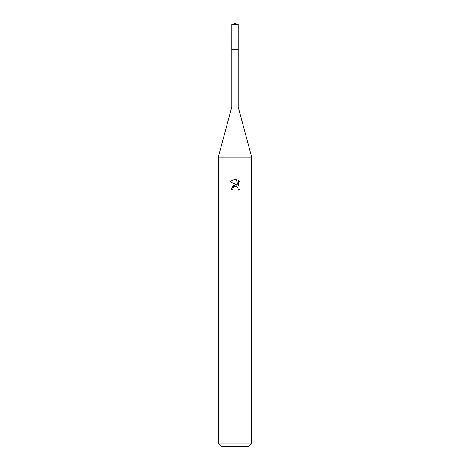 <?xml version="1.0" encoding="UTF-8"?>
<svg xmlns="http://www.w3.org/2000/svg" width="470" height="470" viewBox="0 0 470 470"><rect width="100%" height="100%" fill="white"/><g stroke="black" fill="none" stroke-linecap="round" stroke-linejoin="round"><path stroke-width="0.7" d="M238.172 49.779L238.172 106.99L231.828 106.99L231.828 49.779L238.178 49.773L231.816 49.773L231.828 24.352L235 23.5L238.172 24.352L238.184 49.773M231.828 106.99L218.303 157.08L251.697 157.08L251.697 443.163L218.303 443.163L221.64 446.5L248.36 446.5L251.697 443.163M232.914 189.298L233.196 188.088L232.914 189.298L231.158 189.298L235 184.91L237.127 185.168L230.042 181.673L235 179.229L236.075 179.346L238.243 185.574L238.243 180.239L239.959 181.978L239.964 188.564L237.967 190.473L238.043 188.258L236.604 186.819L235 186.678L235.805 186.625M237.785 187.777L238.249 189.281L237.967 190.473L239.959 188.564M237.127 185.168L236.246 184.927M235.018 184.904L232.098 186.549M234.583 186.807L233.196 188.088M239.959 181.978L238.243 180.239M236.075 179.346L235.112 179.229M234.836 179.229L230.042 181.673M231.828 24.352L238.172 24.352M238.172 106.99L251.697 157.08M218.303 157.08L218.303 443.163"/></g></svg>
